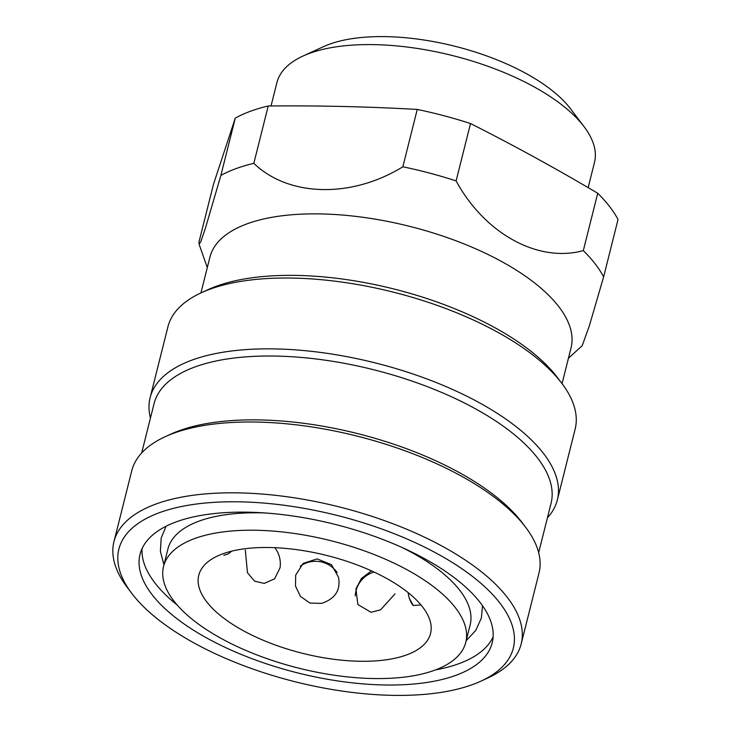 <?xml version="1.0" encoding="UTF-8"?>
<svg xmlns="http://www.w3.org/2000/svg" width="732" height="732" viewBox="0 0 732 732"><rect width="100%" height="100%" fill="white"/><g stroke="black" fill="none" stroke-linecap="round" stroke-linejoin="round"><path stroke-width="1.1" d="M131.824 593.442L127.304 587.467A209.938 88.554 14.1 0 1 113.963 541.634L131.751 470.813A209.938 88.554 14.1 0 1 165.167 436.72A209.938 88.554 14.1 0 1 355.99 435.833A209.938 88.554 14.1 0 1 524.926 526.345A209.938 88.554 14.1 0 1 525.64 527.269A209.938 88.554 14.1 0 1 538.981 573.101L521.184 643.922A209.938 88.554 14.1 0 1 487.768 678.006L480.961 681.135A203.34 85.772 14.1 0 1 296.131 682.004A203.34 85.772 14.1 0 1 132.51 594.338A203.34 85.772 14.1 0 1 131.824 593.442A203.34 85.772 14.1 0 1 337.013 515.401A203.34 85.772 14.1 0 1 480.961 681.135M525.64 527.269L522.017 522.492A204.658 86.33 -165.9 0 0 521.321 521.587A204.658 86.33 -165.9 0 0 356.64 433.353A204.658 86.33 -165.9 0 0 170.611 434.222L165.167 436.72M547.417 517.808A209.938 88.554 -165.9 0 0 557.354 499.947A209.938 88.554 -165.9 0 0 543.3 453.19A209.938 88.554 -165.9 0 0 324.953 353.034A209.938 88.554 -165.9 0 0 150.124 397.659A209.938 88.554 -165.9 0 0 150.435 418.091M538.661 552.669L551.059 503.305A204.658 86.33 -165.9 0 0 537.361 457.729A204.658 86.33 -165.9 0 0 324.514 360.089A204.658 86.33 -165.9 0 0 154.077 403.588L141.679 452.952M150.124 397.659L167.912 326.838A209.938 88.554 14.1 0 1 201.327 292.745A209.938 88.554 14.1 0 1 392.16 291.858A209.938 88.554 14.1 0 1 561.087 382.369A209.938 88.554 14.1 0 1 561.801 383.293A209.938 88.554 14.1 0 1 575.142 429.126L557.354 499.947M201.327 292.745L208.135 289.625A203.34 85.772 14.1 0 1 393.88 288.984A203.34 85.772 14.1 0 1 557.272 377.319L561.801 383.293M113.963 541.634A209.938 88.554 14.1 0 1 339.145 506.892A209.938 88.554 14.1 0 1 521.184 643.922M152.183 594.787A181.554 76.586 14.1 0 1 140.032 554.353A181.554 76.586 14.1 0 1 291.226 515.758A181.554 76.586 14.1 0 1 480.046 602.381A181.554 76.586 14.1 0 1 492.197 642.815A181.554 76.586 14.1 0 1 341.002 681.41A181.554 76.586 14.1 0 1 152.183 594.787M142.035 548.689A181.554 76.586 -165.9 0 0 177.117 604.952M435.604 669.881A181.554 76.586 -165.9 0 0 493.112 636.877M562.057 383.641L571.042 347.865A186.175 78.534 -165.9 0 0 558.589 306.397A186.175 78.534 -165.9 0 0 364.966 217.578A186.175 78.534 -165.9 0 0 209.919 257.152L200.934 292.928M568.425 358.287L582.214 345.678L589.315 325.932L603.635 276.833L618.037 219.481A214.558 90.503 -165.9 0 0 609.482 206.406A214.558 90.503 -165.9 0 0 597.724 193.257C555.725 168.397 513.324 145.156 470.511 123.543L456.109 180.895A214.558 90.503 -165.9 0 0 402.847 166.786C351.552 198.418 288.71 197 253.821 163.337A214.558 90.503 -165.9 0 0 220.872 175.442L205.363 228.384L200.861 241.551L199.077 244.213L199.049 241.716L213.46 184.363L235.283 118.099L220.872 175.442M603.635 276.833A214.558 90.503 -165.9 0 0 583.312 250.609C538.029 263.081 484.676 233.572 456.109 180.895M465.762 642.348A155.806 65.724 -165.9 0 0 455.341 607.652A155.806 65.724 -165.9 0 0 293.294 533.317A155.806 65.724 -165.9 0 0 163.547 566.431A155.806 65.724 -165.9 0 0 298.647 668.133A155.806 65.724 -165.9 0 0 465.762 642.348L470.136 624.927A155.806 65.724 -165.9 0 0 459.714 590.23A155.806 65.724 -165.9 0 0 401.877 547.399M264.719 512.949A155.806 65.724 -165.9 0 0 167.921 549.018L163.547 566.431M358.707 661.234A119.49 50.407 -165.9 0 0 430.553 633.5A119.49 50.407 -165.9 0 0 326.939 555.506A119.49 50.407 -165.9 0 0 198.765 575.279A119.49 50.407 -165.9 0 0 358.707 661.234M470.511 123.543A214.558 90.503 -165.9 0 0 417.249 109.434L402.847 166.786M417.249 109.434C367.995 106.652 318.319 105.509 268.223 105.984L253.821 163.337M268.223 105.984A214.558 90.503 -165.9 0 0 235.283 118.099M597.724 193.257L583.312 250.609M420.982 604.943L413.333 605.501L409.197 598.19M394.978 593.927L380.613 609.82L370.996 612.281L357.893 604.531L355.898 588.976L361.425 578.445L371.463 570.869M321.623 603.369L309.975 603.077L300.431 596.388L295.49 586.039L295.682 575.096L303.194 563.356L317.13 558.909L331.45 564.647L338.532 577.283C340.792 590.175 335.155 598.868 321.623 603.369M279.99 567.904L274.628 578.802L264.225 583.413L254.608 581.153L247.48 572.763L245.312 550.089M223.8 555.304L227.972 554.033A26.407 26.407 0 0 0 231.55 551.187M588.153 187.63L594.485 162.431A163.721 69.064 -165.9 0 0 584.081 126.682A163.721 69.064 -165.9 0 0 583.523 125.959A163.721 69.064 -165.9 0 0 451.772 55.376A163.721 69.064 -165.9 0 0 302.957 56.071A163.721 69.064 -165.9 0 0 276.897 82.652L271.041 105.957M584.081 126.682L570.503 108.766A143.92 60.71 -165.9 0 0 570.018 108.135A143.92 60.71 -165.9 0 0 454.206 46.079A143.92 60.71 -165.9 0 0 323.388 46.692L302.957 56.071M163.95 564.829L160.39 551.324L161.196 537.928L166.146 526.216M482.479 605.675L481.427 617.854L475.818 630.325L466.165 640.747M207.302 267.573L199.131 244.332M408.182 592.655A26.407 26.407 0 0 0 412.72 605.062M373.997 572.031A26.407 26.407 0 0 0 355.249 595.921M337.141 572.516A26.407 26.407 0 0 0 300.248 566.175M280.017 567.904A26.407 26.407 0 0 0 274.82 547.692"/></g></svg>
